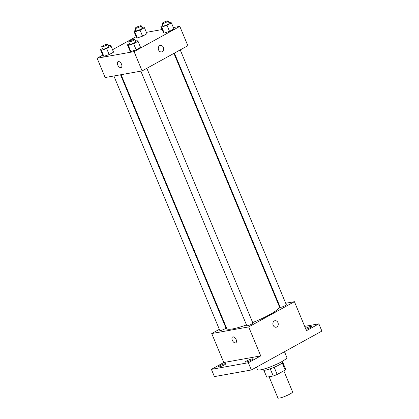 <?xml version="1.0" encoding="UTF-8"?>
<svg xmlns="http://www.w3.org/2000/svg" width="419" height="419" viewBox="0 0 419 419"><rect width="100%" height="100%" fill="white"/><g stroke="black" fill="none" stroke-linecap="round" stroke-linejoin="round"><path stroke-width="0.63" d="M269.077 376.744L277.902 397.95A7.945 1.236 -22.6 0 0 279.52 398.05A7.945 1.236 -22.6 0 0 287.911 395.065A7.945 1.236 -22.6 0 0 292.572 391.844L283.82 370.815M282.238 362.927L285.203 370.05A10.255 1.597 -22.6 0 0 285.658 369.223L282.799 362.356M285.203 370.05L277.184 374.476A10.255 1.597 -22.6 0 1 273.235 375.995L266.756 377.158A10.255 1.597 -22.6 0 1 266.725 377.1A10.255 1.597 -22.6 0 1 266.704 377.037M274.188 367.28L277.184 374.476M266.725 377.1L263.865 370.239L266.756 377.158M270.239 368.804L273.235 375.995M282.657 361.136L282.956 361.843A10.595 1.65 157.4 0 1 279.332 364.813A10.595 1.65 157.4 0 1 269.239 369.144A10.595 1.65 157.4 0 1 263.394 369.987L263.095 369.275M256.48 367.159L257.496 369.605A15.891 2.477 -22.6 0 0 260.733 369.809A15.891 2.477 -22.6 0 0 277.514 363.833A15.891 2.477 -22.6 0 0 286.837 357.397L284.475 351.719M304.692 326.38L318.864 323.84L321.881 331.083L251.363 369.977L214.413 376.597L211.396 369.349L223.783 362.519L260.738 355.904L248.347 362.734L251.363 369.977M318.864 323.84L306.478 330.675L294.416 301.69L248.671 326.92L260.738 355.904M273.183 325.28A3.31 2.671 -100.2 0 1 274.979 320.708A3.31 2.671 -100.2 0 1 278.195 323.494A3.31 2.671 -100.2 0 1 276.147 327.223A3.31 2.671 -100.2 0 1 273.183 325.28M251.384 360.062A3.97 0.618 157.4 0 1 247.603 361.686A3.97 0.618 157.4 0 1 245.408 362A3.97 0.618 157.4 0 1 246.77 360.885A3.97 0.618 157.4 0 1 250.552 359.266A3.97 0.618 157.4 0 1 252.746 358.947A3.97 0.618 157.4 0 1 251.384 360.062M224.411 364.891A3.97 0.618 157.4 0 1 220.624 366.515A3.97 0.618 157.4 0 1 218.435 366.829A3.97 0.618 157.4 0 1 219.792 365.719A3.97 0.618 157.4 0 1 223.578 364.095A3.97 0.618 157.4 0 1 225.768 363.776A3.97 0.618 157.4 0 1 224.411 364.891M248.347 362.734L211.396 369.349M248.671 326.92L211.721 333.534L223.783 362.519M211.721 333.534L219.341 329.334M225.171 326.118L225.637 325.862M305.561 328.465A3.97 0.618 157.4 0 1 305.849 328.302A3.97 0.618 157.4 0 1 309.636 326.679A3.97 0.618 157.4 0 1 311.825 326.359A3.97 0.618 157.4 0 1 310.469 327.475A3.97 0.618 157.4 0 1 305.917 329.324M121.081 74.692L226.763 328.564A28.497 4.441 -22.6 0 0 232.561 328.925A28.497 4.441 -22.6 0 0 246.487 324.924M252.678 322.572A28.497 4.441 -22.6 0 0 279.373 306.666L173.937 53.37M278.494 304.545L279.023 304.451M285.695 303.251L294.416 301.69M140.852 71.151L246.801 325.678A3.31 0.519 -22.6 0 0 247.477 325.72A3.31 0.519 -22.6 0 0 250.971 324.479A3.31 0.519 -22.6 0 0 252.914 323.138L146.844 68.313M174.404 53.113L280.196 307.263A3.31 0.519 -22.6 0 0 280.866 307.305A3.31 0.519 -22.6 0 0 284.365 306.059A3.31 0.519 -22.6 0 0 286.308 304.718L180.233 49.898M120.552 74.786L225.941 327.967A3.31 0.519 157.4 0 1 223.081 329.716A3.31 0.519 157.4 0 1 219.828 330.512L113.879 75.98M232.964 336.871A3.31 1.886 61.1 0 1 236.012 339.259A3.31 1.886 61.1 0 1 235.818 342.789A3.31 1.886 61.1 0 1 232.566 340.799A3.31 1.886 61.1 0 1 232.618 336.991A3.31 1.886 61.1 0 1 232.964 336.871M235.818 342.789A3.31 1.886 61.1 0 1 232.566 340.799A3.31 1.886 61.1 0 1 232.624 336.991M274.979 320.708A3.31 2.671 -100.2 0 1 278.195 323.494A3.31 2.671 -100.2 0 1 276.147 327.223M173.356 27.534L179.809 26.376L187.853 45.697L142.109 70.926L105.159 77.541L97.119 58.22L102.76 55.109M179.809 26.376L134.07 51.605L142.109 70.926M158.581 49.966A3.31 2.671 -100.2 0 1 160.377 45.393A3.31 2.671 -100.2 0 1 163.588 48.18A3.31 2.671 -100.2 0 1 161.545 51.909A3.31 2.671 -100.2 0 1 158.581 49.966M146.954 33.74L142.549 36.165L137.27 37.93L136.395 37.27L137.27 37.93L142.549 36.165L146.954 33.74L144.44 27.701L140.04 30.131L134.761 31.896L133.881 31.231L135.856 30.142M140.538 47.326L136.133 49.756L130.854 51.521L129.974 50.856L130.854 51.521L136.133 49.756L140.538 47.326L138.024 41.287L133.619 43.717L128.34 45.482L127.465 44.817L129.44 43.728M146.378 32.363L162.158 29.534M112.543 49.714L136.154 36.689M134.07 51.605L97.119 58.22M173.927 28.911L169.527 31.336L164.248 33.101L163.368 32.441L164.248 33.101L169.527 31.336L173.927 28.911L171.413 22.872L167.013 25.297L161.734 27.067L160.854 26.402L162.829 25.313M113.559 52.155L109.16 54.585L103.881 56.35L103.001 55.685L103.881 56.35L109.16 54.585L113.559 52.155L111.051 46.116L106.646 48.546L101.367 50.311L100.487 49.646L102.466 48.557M118.357 61.551A3.31 1.886 61.1 0 1 121.41 63.939A3.31 1.886 61.1 0 1 121.211 67.469A3.31 1.886 61.1 0 1 117.964 65.484A3.31 1.886 61.1 0 1 118.017 61.672A3.31 1.886 61.1 0 1 118.357 61.551M121.217 67.469A3.31 1.886 61.1 0 1 117.964 65.484A3.31 1.886 61.1 0 1 118.017 61.672M160.377 45.393A3.31 2.671 -100.2 0 1 163.588 48.18A3.31 2.671 -100.2 0 1 161.545 51.909M108.568 45.99L110.171 45.456L111.051 46.116M101.707 46.739L102.713 49.154A3.31 0.519 -22.6 0 0 103.388 49.196A3.31 0.519 -22.6 0 0 106.882 47.955A3.31 0.519 -22.6 0 0 108.825 46.614L107.819 44.194A3.31 0.519 -22.6 0 0 104.567 44.99A3.31 0.519 -22.6 0 0 101.707 46.739A3.31 0.519 -22.6 0 0 102.383 46.781A3.31 0.519 -22.6 0 0 105.876 45.535A3.31 0.519 -22.6 0 0 107.819 44.194M106.646 48.546L109.16 54.585M101.367 50.311L103.881 56.35M100.487 49.646L103.001 55.685M141.957 27.575L143.56 27.041L144.44 27.701M135.096 28.324L136.102 30.739A3.31 0.519 -22.6 0 0 136.777 30.781A3.31 0.519 -22.6 0 0 140.276 29.534A3.31 0.519 -22.6 0 0 142.214 28.193L141.208 25.779A3.31 0.519 -22.6 0 0 137.956 26.575A3.31 0.519 -22.6 0 0 135.096 28.324A3.31 0.519 -22.6 0 0 135.772 28.366A3.31 0.519 -22.6 0 0 139.27 27.12A3.31 0.519 -22.6 0 0 141.208 25.779M140.04 30.131L142.549 36.165M134.761 31.896L137.27 37.93M133.881 31.231L136.395 37.27M135.541 41.162L137.144 40.627L138.024 41.287M128.68 41.91L129.686 44.325A3.31 0.519 -22.6 0 0 130.361 44.367A3.31 0.519 -22.6 0 0 133.855 43.12A3.31 0.519 -22.6 0 0 135.798 41.78L134.792 39.365A3.31 0.519 -22.6 0 0 131.54 40.161A3.31 0.519 -22.6 0 0 128.68 41.91A3.31 0.519 -22.6 0 0 129.356 41.952A3.31 0.519 -22.6 0 0 132.849 40.706A3.31 0.519 -22.6 0 0 134.792 39.365M133.619 43.717L136.133 49.756M128.34 45.482L130.854 51.521M127.465 44.817L129.974 50.856M168.93 22.746L170.533 22.212L171.413 22.872M162.074 23.495L163.08 25.91A3.31 0.519 -22.6 0 0 163.75 25.952A3.31 0.519 -22.6 0 0 167.249 24.705A3.31 0.519 -22.6 0 0 169.192 23.364L168.187 20.95A3.31 0.519 -22.6 0 0 164.929 21.746A3.31 0.519 -22.6 0 0 162.074 23.495A3.31 0.519 -22.6 0 0 162.745 23.537A3.31 0.519 -22.6 0 0 166.243 22.291A3.31 0.519 -22.6 0 0 168.187 20.95M167.013 25.297L169.527 31.336M161.734 27.067L164.248 33.101M160.854 26.402L163.368 32.441"/></g></svg>
